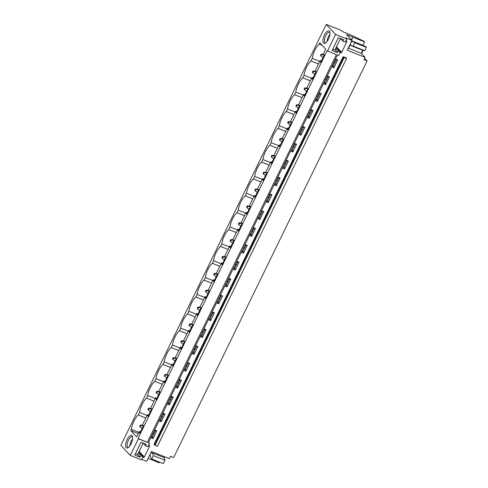<?xml version="1.0" encoding="UTF-8"?>
<svg xmlns="http://www.w3.org/2000/svg" width="488" height="488" viewBox="0 0 488 488"><rect width="100%" height="100%" fill="white"/><g stroke="black" fill="none" stroke-linecap="round" stroke-linejoin="round"><path stroke-width="0.73" d="M351.482 39.857L352.818 37.112L346.596 34.642L351.976 40.394L345.919 37.985L346.755 38.875L335.585 34.441L327.491 51.033L327.149 50.667L138.025 438.419L147.303 442.335L138.372 438.785L130.278 455.383L120.89 445.343L326.197 24.4L340.087 29.92L343.436 32.001L351.122 35.057L364.072 41.321L364.579 41.858L362.834 45.451M327.491 51.033L336.427 54.583L147.303 442.335M138.781 452.12L143.002 456.634L141.447 459.818L130.278 455.383M143.002 456.634L140.764 455.743L140.062 457.189L134.767 455.084L141.032 442.238L146.327 444.342L145.625 445.788L147.858 446.679L149.542 443.226L148.328 442.744L337.446 54.992L338.66 55.473L340.343 52.021L338.111 51.13L337.403 52.576L332.108 50.471L338.373 37.631L343.668 39.735L342.966 41.175L345.199 42.066L346.755 38.875M155.044 445.312L344.162 57.56L343.149 56.693L346.181 57.901L346.553 58.511L157.435 446.264L155.044 445.312L154.031 444.446L343.149 56.693M344.162 57.56L346.553 58.511M154.562 429.959L156.782 430.843L152.994 438.608L152.774 438.37L152.488 436.803L155.385 430.861M150.774 437.724L152.994 438.608M148.553 442.274L149.542 443.226M148.553 445.245L149.182 445.495A0.75 0.677 -43.1 0 1 149.493 446.41L148.504 445.349M139.135 451.388L144.35 456.963L149.493 446.41M144.35 456.963A0.75 0.677 -43.1 0 1 143.387 457.372L142.758 457.122M141.672 459.348L146.674 461.331L151.463 451.51L169.33 458.61L170.464 456.286L173.655 457.555L367.11 60.908L363.92 59.64L365.055 57.316L347.188 50.215L351.976 40.394M345.894 40.632L346.523 40.882A0.75 0.677 -43.1 0 1 346.84 41.797L341.691 52.35A0.75 0.677 -43.1 0 1 340.728 52.759L340.099 52.515M335.457 59.066L337.678 59.951L333.89 67.716L333.67 67.478L333.383 65.91L336.281 59.969M331.669 66.832L333.89 67.716M327.235 75.927L329.455 76.805L325.667 84.57L325.447 84.332L325.16 82.765L328.058 76.823M323.446 83.692L325.667 84.57M319.012 92.781L321.232 93.666L317.45 101.431L317.224 101.193L316.938 99.625L319.835 93.684M315.224 100.546L317.45 101.431M310.789 109.641L313.009 110.526L309.227 118.291L309.002 118.053L308.715 116.486L311.612 110.544M307.001 117.407L309.227 118.291M302.566 126.502L304.786 127.386L301.005 135.152L300.779 134.914L300.492 133.346L303.39 127.405M298.778 134.267L301.005 135.152M294.343 143.362L296.57 144.241L292.782 152.006L292.556 151.768L292.269 150.2L295.167 144.259M290.555 151.127L292.782 152.006M286.12 160.216L288.347 161.101L284.559 168.866L284.333 168.628L284.046 167.061L286.944 161.119M282.332 167.982L284.559 168.866M277.898 177.077L280.124 177.961L276.336 185.727L276.11 185.489L275.824 183.921L278.721 177.98M274.116 184.842L276.336 185.727M269.675 193.937L271.901 194.822L268.113 202.587L267.888 202.349L267.601 200.781L270.498 194.84M265.893 201.703L268.113 202.587M261.452 210.798L263.679 211.676L259.89 219.441L259.665 219.204L259.378 217.636L262.276 211.694M257.67 218.563L259.89 219.441M253.235 227.652L255.456 228.536L251.668 236.302L251.442 236.064L251.155 234.496L254.053 228.555M249.447 235.417L251.668 236.302M245.013 244.512L247.233 245.397L243.445 253.162L243.219 252.924L242.933 251.357L245.83 245.415M241.224 252.278L243.445 253.162M236.79 261.373L239.01 262.257L235.222 270.023L234.996 269.785L234.71 268.217L237.607 262.276M233.002 269.138L235.222 270.023M228.567 278.233L230.787 279.112L226.999 286.877L226.774 286.639L226.487 285.071L229.391 279.13M224.779 285.999L226.999 286.877M220.344 295.087L222.565 295.972L218.776 303.737L218.551 303.499L218.264 301.932L221.168 295.99M216.556 302.853L218.776 303.737M212.121 311.948L214.342 312.832L210.554 320.598L210.328 320.36L210.047 318.792L212.945 312.851M208.333 319.713L210.554 320.598M203.899 328.808L206.119 329.693L202.331 337.458L202.105 337.22L201.825 335.652L204.722 329.705M200.111 336.574L202.331 337.458M195.676 345.669L197.896 346.547L194.108 354.312L193.882 354.075L193.602 352.507L196.499 346.565M191.888 353.434L194.108 354.312M187.453 362.523L189.673 363.407L185.885 371.173L185.66 370.935L185.379 369.367L188.276 363.426M183.665 370.288L185.885 371.173M179.23 379.383L181.451 380.268L177.662 388.033L177.443 387.795L177.156 386.228L180.054 380.286M175.442 387.149L177.662 388.033M171.007 396.244L173.228 397.128L169.44 404.894L169.22 404.656L168.933 403.082L171.831 397.14M167.219 404.009L169.44 404.894M162.785 413.104L165.005 413.983L161.217 421.748L160.997 421.51L160.711 419.942L163.608 414.001M158.996 420.87L161.217 421.748M364.609 58.231L367.11 60.908M322.092 45.262L319.195 44.109L319.817 42.828L325.746 49.166L323.123 54.54L324.441 54.687L320.653 62.452L320.146 60.646L321.305 61.11M332.328 65.49L333.383 65.91M320.439 60.957L321.226 61.275M332.249 65.654L333.676 66.222M335.225 59.548L336.653 60.115L337.293 59.792M331.73 66.703L333.67 67.478M323.416 54.851L321.641 54.662L320.994 55.992L323.038 57.56M319.774 61.409L312.222 58.407L310.972 60.97L318.524 63.971M319.195 44.109A12.365 4.953 -68.3 0 0 312.222 58.407M320.146 60.646L314.9 71.4L316.218 71.547L312.43 79.312L311.923 77.507L313.082 77.97M324.105 82.344L325.16 82.765M312.216 77.818L313.003 78.135M324.026 82.509L325.453 83.082M327.003 76.403L328.43 76.976L329.071 76.653M323.507 83.564L325.447 84.332M315.193 71.712L313.418 71.522L312.771 72.852L314.815 74.414M311.551 78.263L304 75.262L302.749 77.824L310.301 80.825M310.972 60.97A12.365 4.953 -68.3 0 0 304 75.262M311.923 77.507L306.678 88.255L307.995 88.407L304.207 96.173L303.701 94.367L304.86 94.824M315.882 99.204L316.938 99.625M303.993 94.678L304.78 94.989M315.803 99.369L317.23 99.936M318.78 93.263L320.207 93.83L320.848 93.513M315.285 100.424L317.224 101.193M306.97 88.572L305.195 88.383L304.549 89.707L306.592 91.274M303.329 95.123L295.777 92.122L294.526 94.684L302.078 97.685M302.749 77.824A12.365 4.953 -68.3 0 0 295.777 92.122M303.701 94.367L298.455 105.115L299.772 105.262L295.984 113.027L295.478 111.221L296.637 111.685M307.66 116.065L308.715 116.486M295.771 111.538L296.558 111.85M307.58 116.229L309.008 116.797M310.557 110.123L311.984 110.691L312.625 110.373M307.062 117.285L309.002 118.053M298.748 105.432L296.972 105.243L296.326 106.567L298.369 108.135M295.106 111.984L287.554 108.983L286.303 111.545L293.855 114.546M294.526 94.684A12.365 4.953 -68.3 0 0 287.554 108.983M295.478 111.221L290.232 121.976L291.549 122.122L287.761 129.887L287.255 128.082L288.414 128.545M299.437 132.925L300.492 133.346M287.548 128.393L288.335 128.71M299.358 133.09L300.785 133.657M302.334 126.984L303.762 127.551L304.402 127.228M298.839 134.139L300.779 134.914M290.525 122.287L288.75 122.098L288.103 123.427L290.147 124.995M286.883 128.844L279.331 125.843L278.081 128.405L285.632 131.406M286.303 111.545A12.365 4.953 -68.3 0 0 279.331 125.843M287.255 128.082L282.009 138.836L283.327 138.982L279.539 146.748L279.032 144.942L280.197 145.406M291.214 149.779L292.269 150.2M279.325 145.253L280.112 145.57M291.135 149.944L292.562 150.517M294.111 143.838L295.539 144.411L296.179 144.088M290.616 150.999L292.556 151.768M282.302 139.147L280.527 138.958L279.88 140.288L281.924 141.849M278.66 145.698L271.108 142.697L269.858 145.259L277.41 148.261M278.081 128.405A12.365 4.953 -68.3 0 0 271.108 142.697M279.032 144.942L273.786 155.69L275.104 155.843L271.316 163.608L270.81 161.803L271.975 162.26M282.991 166.64L284.046 167.061M271.102 162.114L271.889 162.425M282.912 166.804L284.339 167.372M285.889 160.698L287.316 161.266L287.957 160.949M282.399 167.86L284.333 168.628M274.079 156.007L272.304 155.818L271.657 157.142L273.701 158.71M270.437 162.559L262.886 159.558L261.635 162.12L269.187 165.121M269.858 145.259A12.365 4.953 -68.3 0 0 262.886 159.558M270.81 161.803L265.564 172.551L266.881 172.697L263.093 180.462L262.587 178.657L263.752 179.12M274.768 183.5L275.824 183.921M262.88 178.974L263.666 179.285M274.689 183.665L276.116 184.232M277.666 177.559L279.099 178.126L279.734 177.809M274.177 184.72L276.11 185.489M265.856 172.868L264.081 172.679L263.435 174.002L265.484 175.57M262.215 179.419L254.663 176.418L253.412 178.98L260.964 181.981M261.635 162.12A12.365 4.953 -68.3 0 0 254.663 176.418M262.587 178.657L257.341 189.411L258.658 189.558L254.87 197.323L254.364 195.517L255.529 195.981M266.546 200.361L267.601 200.781M254.657 195.828L255.444 196.145M266.466 200.525L267.894 201.093M269.443 194.419L270.877 194.986L271.511 194.663M265.954 201.575L267.888 202.349M257.634 189.722L255.858 189.533L255.212 190.863L257.261 192.431M253.992 196.28L246.44 193.279L245.189 195.84L252.741 198.842M253.412 178.98A12.365 4.953 -68.3 0 0 246.44 193.279M254.364 195.517L249.118 206.271L250.435 206.418L246.647 214.183L246.141 212.378L247.306 212.841M258.323 217.215L259.378 217.636M246.434 212.689L247.221 213.006M258.243 217.38L259.671 217.953M261.22 211.274L262.654 211.847L263.288 211.524M257.731 218.435L259.665 219.204M249.411 206.583L247.636 206.394L246.989 207.723L249.039 209.285M245.769 213.134L238.217 210.133L236.967 212.695L244.519 215.696M245.189 195.84A12.365 4.953 -68.3 0 0 238.217 210.133M246.141 212.378L240.895 223.126L242.213 223.278L238.425 231.044L237.918 229.232L239.083 229.696M250.1 234.075L251.155 234.496M238.211 229.549L238.998 229.86M250.021 234.24L251.448 234.807M252.998 228.134L254.431 228.701L255.065 228.384M249.508 235.295L251.442 236.064M241.188 223.443L239.413 223.254L238.766 224.578L240.816 226.145M237.546 229.994L229.994 226.993L228.744 229.555L236.296 232.556M236.967 212.695A12.365 4.953 -68.3 0 0 229.994 226.993M237.918 229.232L232.672 239.986L233.99 240.133L230.202 247.898L229.696 246.092L230.861 246.556M241.877 250.936L242.933 251.357M229.988 246.409L230.781 246.721M241.798 251.1L243.225 251.668M244.775 244.994L246.208 245.562L246.843 245.244M241.286 252.156L243.219 252.924M232.965 240.303L231.19 240.114L230.543 241.438L232.593 243.006M229.323 246.855L221.772 243.854L220.521 246.416L228.073 249.417M228.744 229.555A12.365 4.953 -68.3 0 0 221.772 243.854M229.696 246.092L224.45 256.847L225.767 256.993L221.979 264.758L221.473 262.953L222.638 263.416M233.654 267.796L234.71 268.217M221.766 263.264L222.559 263.581M233.575 267.961L235.002 268.528M236.552 261.855L237.985 262.422L238.62 262.099M233.063 269.01L234.996 269.785M224.742 257.158L222.973 256.969L222.321 258.298L224.37 259.866M221.101 263.715L213.549 260.714L212.298 263.276L219.85 266.277M220.521 246.416A12.365 4.953 -68.3 0 0 213.549 260.714M221.473 262.953L216.227 273.707L217.544 273.853L213.756 281.619L213.25 279.813L214.415 280.277M225.432 284.65L226.487 285.071M213.543 280.124L214.336 280.441M225.352 284.815L226.78 285.389M228.329 278.709L229.763 279.282L230.397 278.959M224.84 285.87L226.774 286.639M216.519 274.018L214.75 273.829L214.098 275.159L216.147 276.72M212.878 280.57L205.326 277.568L204.076 280.13L211.627 283.131M212.298 263.276A12.365 4.953 -68.3 0 0 205.326 277.568M213.25 279.813L208.004 290.561L209.321 290.714L205.533 298.479L205.027 296.667L206.192 297.131M217.209 301.511L218.264 301.932M205.32 296.985L206.113 297.296M217.129 301.675L218.563 302.243M220.106 295.569L221.54 296.137L222.174 295.82M216.617 302.731L218.551 303.499M208.297 290.879L206.528 290.689L205.875 292.013L207.925 293.581M204.655 297.43L197.103 294.429L195.853 296.991L203.404 299.992M204.076 280.13A12.365 4.953 -68.3 0 0 197.103 294.429M205.027 296.667L199.781 307.422L201.099 307.568L197.311 315.333L196.804 313.528L197.969 313.991M208.986 318.371L210.047 318.792M197.097 313.845L197.89 314.156M208.907 318.536L210.34 319.103M211.883 312.43L213.317 312.997L213.951 312.674M208.394 319.591L210.328 320.36M200.074 307.739L198.305 307.55L197.652 308.874L199.702 310.441M196.432 314.29L188.88 311.289L187.63 313.851L195.182 316.852M195.853 296.991A12.365 4.953 -68.3 0 0 188.88 311.289M196.804 313.528L191.558 324.282L192.876 324.428L189.088 332.194L188.581 330.388L189.747 330.852M200.763 335.232L201.825 335.652M188.874 330.699L189.667 331.016M200.684 335.396L202.117 335.964M203.661 329.29L205.094 329.858L205.729 329.534M200.171 336.445L202.105 337.22M191.851 324.593L190.082 324.404L189.435 325.734L191.479 327.302M188.209 331.151L180.658 328.15L179.407 330.712L186.959 333.713M187.63 313.851A12.365 4.953 -68.3 0 0 180.658 328.15M188.581 330.388L183.335 341.142L184.653 341.289L180.865 349.054L180.359 347.249L181.524 347.712M192.54 352.086L193.602 352.507M180.651 347.56L181.444 347.877M192.461 352.251L193.895 352.824M195.438 346.144L196.871 346.718L197.506 346.395M191.949 353.306L193.882 354.075M183.628 341.454L181.859 341.264L181.213 342.594L183.256 344.156M179.987 348.005L172.435 345.004L171.184 347.566L178.736 350.567M179.407 330.712A12.365 4.953 -68.3 0 0 172.435 345.004M180.359 347.249L175.113 357.997L176.43 358.149L172.642 365.915L172.136 364.103L173.301 364.566M184.318 368.946L185.379 369.367M172.429 364.42L173.222 364.731M184.238 369.111L185.672 369.678M187.215 363.005L188.649 363.572L189.283 363.255M183.726 370.166L185.66 370.935M175.405 358.314L173.636 358.125L172.99 359.449L175.033 361.016M171.764 364.865L164.212 361.864L162.961 364.426L170.513 367.427M171.184 347.566A12.365 4.953 -68.3 0 0 164.212 361.864M172.136 364.103L166.89 374.857L168.208 375.004L164.425 382.769L163.913 380.963L165.078 381.427M176.095 385.807L177.156 386.228M164.206 381.28L164.999 381.592M176.016 385.971L177.449 386.539M178.992 379.865L180.426 380.433L181.06 380.109M175.503 387.027L177.443 387.795M167.183 375.174L165.414 374.985L164.767 376.309L166.811 377.877M163.541 381.726L155.989 378.725L154.739 381.287L162.291 384.288M162.961 364.426A12.365 4.953 -68.3 0 0 155.989 378.725M163.913 380.963L158.667 391.718L159.985 391.864L156.203 399.629L155.69 397.824L156.855 398.287M167.872 402.667L168.933 403.082M155.983 398.135L156.776 398.452M167.793 402.832L169.226 403.399M170.769 396.726L172.203 397.293L172.837 396.97M167.28 403.881L169.22 404.656M158.96 392.029L157.191 391.84L156.544 393.169L158.588 394.737M155.318 398.586L147.766 395.585L146.516 398.147L154.074 401.148M154.739 381.287A12.365 4.953 -68.3 0 0 147.766 395.585M155.69 397.824L150.444 408.578L151.762 408.724L147.98 416.49L147.468 414.684L148.633 415.148M159.649 419.521L160.711 419.942M147.76 414.995L148.553 415.312M159.57 419.686L161.003 420.26M162.547 413.58L163.98 414.153L164.615 413.83M159.058 420.741L160.997 421.51M150.737 408.889L148.968 408.7L148.321 410.03L150.365 411.591M147.095 415.44L139.544 412.439L138.293 415.001L145.851 418.002M146.516 398.147A12.365 4.953 -68.3 0 0 139.544 412.439M138.372 438.785L138.025 438.419M335.585 34.441L326.197 24.4M132.016 435.729A6.747 2.702 111.7 0 1 132.443 436.504A6.747 2.702 111.7 0 1 131.614 442.701A6.747 2.702 111.7 0 1 127.96 447.777A6.747 2.702 111.7 0 1 126.191 447.673A6.747 2.702 111.7 0 1 127.1 439.56A6.747 2.702 111.7 0 1 132.016 435.729M147.468 414.684L142.221 425.432L143.545 425.579L139.757 433.35L139.245 431.538L136.622 436.919L130.699 430.581L131.321 429.3A12.365 4.953 111.7 0 1 138.293 415.001M329.357 31.116A6.747 2.702 111.7 0 1 329.784 31.891A6.747 2.702 111.7 0 1 328.955 38.088A6.747 2.702 111.7 0 1 325.307 43.164A6.747 2.702 111.7 0 1 323.532 43.066A6.747 2.702 111.7 0 1 324.441 34.947A6.747 2.702 111.7 0 1 329.357 31.116M139.245 431.538L140.41 432.002M151.426 436.382L152.488 436.803M139.537 431.856L140.331 432.167M151.347 436.546L152.781 437.114M154.324 430.44L155.757 431.008L156.392 430.69M150.835 437.602L152.774 438.37M142.514 425.75L140.745 425.56L140.099 426.884L142.142 428.452M138.25 433.582L130.699 430.581M131.321 429.3L138.873 432.301M351.317 41.742L351.647 42.078L352.165 41.584L353.977 41.938L354.733 42.743L353.111 46.067L351.098 45.677L362.743 50.307L361.291 53.29L365.055 57.316M351.098 45.677L351.262 45.347L350.146 44.152M352.818 37.112L351.592 39.979M353.111 46.067L364.756 50.697L362.743 50.307M352.934 37.234L364.579 41.858M353.977 41.938L365.622 46.561L366.378 47.373L364.756 50.697M354.733 42.743L366.378 47.373M340.496 38.54L342.966 41.175M329.918 34.416A5.618 2.251 -68.3 0 0 327.137 41.419M332.785 49.081L334.939 49.941L337.403 52.576M335.64 48.495L338.111 51.13M336.122 47.507L340.343 52.021M329.943 32.623A5.618 2.251 -68.3 0 0 329.833 32.495A5.618 2.251 -68.3 0 0 329.479 32.245A5.618 2.251 -68.3 0 0 325.514 36.155A5.618 2.251 -68.3 0 0 324.978 42.45A5.618 2.251 -68.3 0 0 325.325 42.694A5.618 2.251 -68.3 0 0 325.923 42.737M150.877 452.712A5.618 0.958 26 0 0 151.182 452.834L152.299 453.273L152.463 452.943L164.108 457.573L164.993 460.275L163.37 463.6L151.725 458.97L150.969 458.165L150.011 454.487M152.463 452.943L153.348 455.646L151.725 458.97M153.348 455.646L164.993 460.275M159.606 462.105L159.271 462.801L148.12 458.366M138.299 453.108L140.764 455.743M135.444 453.694L137.598 454.548L140.062 457.189M132.577 439.029A5.618 2.251 -68.3 0 0 129.796 446.032M143.155 443.153L145.625 445.788M128.582 447.344A5.618 2.251 111.7 0 1 127.984 447.307A5.618 2.251 111.7 0 1 127.63 447.063A5.618 2.251 111.7 0 1 128.173 440.768A5.618 2.251 111.7 0 1 132.138 436.858A5.618 2.251 111.7 0 1 132.486 437.102A5.618 2.251 111.7 0 1 132.596 437.236M348.225 48.098A5.618 0.958 26 0 0 348.53 48.22L350.146 44.902A5.618 0.958 26 0 1 349.841 44.78M363.133 50.38L361.706 53.308L361.291 53.29L348.53 48.22M351.262 45.347L350.146 44.902M164.529 456.701L164.108 457.573M164.883 456.841L164.218 457.915M340.526 38.485L334.939 49.941M143.179 443.098L137.598 454.548M334.06 61.933L335.116 62.348M335.134 59.731L336.189 60.152M334.896 62.806L333.841 62.385M321.641 54.662L321.195 54.186L320.549 55.516L320.994 55.992M323.239 54.302L321.195 54.186M325.838 78.788L326.893 79.209M326.911 76.585L327.973 77.006M326.673 79.66L325.618 79.245M313.418 71.522L312.973 71.047L312.326 72.377L312.771 72.852M315.016 71.163L312.973 71.047M317.615 95.648L318.676 96.069M318.688 93.446L319.75 93.867M318.45 96.52L317.395 96.099M305.195 88.383L304.75 87.907L304.103 89.231L304.549 89.707M306.793 88.017L304.75 87.907M309.392 112.508L310.453 112.929M310.466 110.306L311.527 110.727M310.228 113.381L309.172 112.96M296.972 105.243L296.527 104.761L295.88 106.091L296.326 106.567M298.571 104.877L296.527 104.761M301.169 129.369L302.231 129.784M302.243 127.167L303.304 127.588M302.005 130.241L300.95 129.82M288.75 122.098L288.304 121.622L287.658 122.952L288.103 123.427M290.348 121.738L288.304 121.622M292.946 146.223L294.008 146.644M294.02 144.021L295.081 144.442M293.782 147.095L292.727 146.681M280.527 138.958L280.082 138.482L279.435 139.812L279.88 140.288M282.125 138.598L280.082 138.482M284.724 163.084L285.785 163.504M285.797 160.881L286.859 161.302M285.559 163.956L284.504 163.535M272.304 155.818L271.859 155.343L271.212 156.666L271.657 157.142M273.902 155.452L271.859 155.343M276.501 179.944L277.562 180.365M277.574 177.742L278.636 178.163M277.337 180.816L276.281 180.395M264.081 172.679L263.636 172.197L262.989 173.527L263.435 174.002M265.679 172.313L263.636 172.197M268.278 196.804L269.339 197.219M269.352 194.602L270.413 195.023M269.114 197.677L268.058 197.256M255.858 189.533L255.413 189.057L254.766 190.387L255.212 190.863M257.457 189.173L255.413 189.057M260.055 213.659L261.117 214.079M261.129 211.456L262.19 211.877M260.897 214.531L259.836 214.116M247.636 206.394L247.19 205.918L246.544 207.248L246.989 207.723M249.234 206.034L247.19 205.918M251.832 230.519L252.894 230.94M252.906 228.317L253.967 228.738M252.674 231.391L251.613 230.97M239.413 223.254L238.968 222.778L238.321 224.102L238.766 224.578M241.011 222.888L238.968 222.778M243.61 247.379L244.671 247.8M244.689 245.177L245.745 245.598M244.451 248.252L243.39 247.831M231.19 240.114L230.745 239.632L230.098 240.962L230.543 241.438M232.788 239.748L230.745 239.632M235.393 264.24L236.448 264.655M236.466 262.038L237.522 262.452M236.229 265.112L235.167 264.691M222.973 256.969L222.522 256.493L221.875 257.823L222.321 258.298M224.565 256.609L222.522 256.493M227.17 281.094L228.225 281.515M228.244 278.892L229.299 279.313M228.006 281.966L226.944 281.552M214.75 273.829L214.305 273.353L213.653 274.683L214.098 275.159M216.343 273.469L214.305 273.353M218.947 297.954L220.003 298.375M220.021 295.752L221.076 296.173M219.783 298.827L218.722 298.406M206.528 290.689L206.082 290.214L205.43 291.537L205.875 292.013M208.12 290.323L206.082 290.214M210.724 314.815L211.78 315.236M211.798 312.613L212.853 313.034M211.56 315.687L210.499 315.266M198.305 307.55L197.86 307.068L197.207 308.398L197.652 308.874M199.897 307.184L197.86 307.068M202.502 331.669L203.557 332.09M203.575 329.473L204.631 329.888M203.337 332.548L202.276 332.127M190.082 324.404L189.637 323.928L188.984 325.258L189.435 325.734M191.674 324.044L189.637 323.928M194.279 348.53L195.334 348.95M195.352 346.327L196.408 346.748M195.115 349.402L194.053 348.987M181.859 341.264L181.414 340.789L180.761 342.118L181.213 342.594M183.451 340.905L181.414 340.789M186.056 365.39L187.111 365.811M187.13 363.188L188.185 363.609M186.892 366.262L185.83 365.841M173.636 358.125L173.191 357.649L172.545 358.973L172.99 359.449M175.229 357.759L173.191 357.649M177.833 382.25L178.889 382.671M178.907 380.048L179.962 380.469M178.669 383.123L177.614 382.702M165.414 374.985L164.968 374.503L164.322 375.833L164.767 376.309M167.006 374.619L164.968 374.503M169.611 399.105L170.666 399.526M170.684 396.909L171.739 397.324M170.446 399.983L169.391 399.562M157.191 391.84L156.746 391.364L156.099 392.694L156.544 393.169M158.783 391.48L156.746 391.364M161.388 415.965L162.443 416.386M162.461 413.763L163.517 414.184M162.223 416.837L161.168 416.423M148.968 408.7L148.523 408.224L147.876 409.554L148.321 410.03M150.56 408.34L148.523 408.224M153.165 432.825L154.22 433.246M154.238 430.623L155.294 431.044M154.001 433.698L152.945 433.277M140.745 425.56L140.3 425.085L139.653 426.408L140.099 426.884M142.337 425.194L140.3 425.085M154.464 444.696L343.582 56.943M351.75 40.864L362.901 45.292M351.366 41.651L351.976 41.895M340.24 52.234L340.728 52.759M336.476 46.781L341.691 52.35M345.846 40.736L346.84 41.797M149.792 454.932L150.353 455.158M142.892 456.847L143.387 457.372M151.182 452.834L151.768 451.632"/></g></svg>
